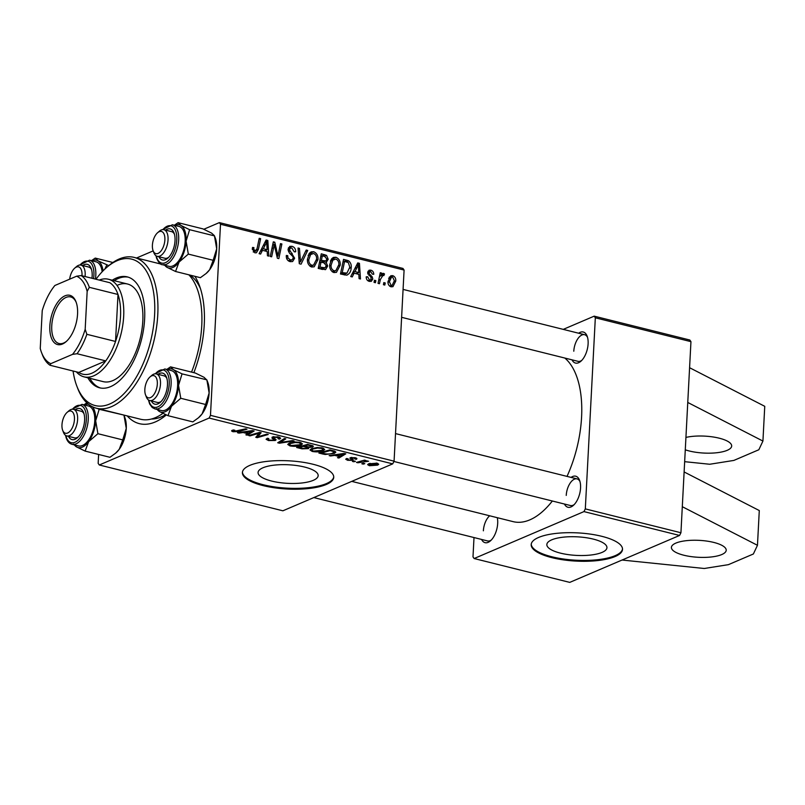 <?xml version="1.0" encoding="UTF-8"?>
<svg xmlns="http://www.w3.org/2000/svg" width="805" height="805" viewBox="0 0 805 805"><rect width="100%" height="100%" fill="white"/><g stroke="black" fill="none" stroke-linecap="round" stroke-linejoin="round"><path stroke-width="1.21" d="M713.794 542.429A27.44 8.483 3 0 1 726.211 550.258A27.44 8.483 3 0 1 711.67 556.929A27.44 8.483 3 0 1 683.837 555.229A27.44 8.483 3 0 1 671.41 547.39A27.44 8.483 3 0 1 685.961 540.719A27.44 8.483 3 0 1 713.794 542.429M685.93 437.417A27.44 8.483 3 0 1 719.247 438.192A27.44 8.483 3 0 1 731.675 446.03A27.44 8.483 3 0 1 717.124 452.702A27.44 8.483 3 0 1 689.301 450.991A27.44 8.483 3 0 1 685.286 449.814M560.471 553.136A30.087 9.298 -177 0 0 590.991 555.007A30.087 9.298 -177 0 0 606.94 547.692A30.087 9.298 -177 0 0 593.315 539.109A30.087 9.298 -177 0 0 562.796 537.227A30.087 9.298 -177 0 0 546.847 544.542A30.087 9.298 -177 0 0 560.471 553.136M551.888 557.654A45.724 14.128 -177 0 0 598.276 560.501A45.724 14.128 -177 0 0 622.517 549.382A45.724 14.128 -177 0 0 601.808 536.321A45.724 14.128 -177 0 0 555.43 533.484A45.724 14.128 -177 0 0 531.189 544.593A45.724 14.128 -177 0 0 551.888 557.654M531.23 544.16A45.724 14.128 -177 0 0 551.938 556.788A45.724 14.128 -177 0 0 597.692 559.706A45.724 14.128 -177 0 0 622.517 548.95M271.698 481.078A30.087 9.298 -177 0 0 302.217 482.95A30.087 9.298 -177 0 0 318.166 475.634A30.087 9.298 -177 0 0 304.542 467.041A30.087 9.298 -177 0 0 274.022 465.169A30.087 9.298 -177 0 0 258.073 472.485A30.087 9.298 -177 0 0 271.698 481.078M263.114 485.596A45.724 14.128 -177 0 0 309.502 488.434A45.724 14.128 -177 0 0 333.743 477.315A45.724 14.128 -177 0 0 313.034 464.264A45.724 14.128 -177 0 0 266.656 461.416A45.724 14.128 -177 0 0 242.406 472.535A45.724 14.128 -177 0 0 263.114 485.596M242.456 472.102A45.724 14.128 -177 0 0 263.165 484.721A45.724 14.128 -177 0 0 308.919 487.639A45.724 14.128 -177 0 0 333.743 476.882M194.901 276.316A82.311 41.719 104 0 1 199.248 285.131A82.311 41.719 104 0 1 204.259 324.596A82.311 41.719 104 0 1 193.864 372.685M166.303 414.937A82.311 41.719 104 0 1 127.2 415.903M151.441 419.023A75.449 38.238 -76 0 0 165.659 414.645M567.022 476.389A86.89 44.034 -76 0 0 581.582 417.071A86.89 44.034 -76 0 0 564.818 358.044M578.644 333.22A16.009 8.11 104 0 1 587.137 336.128A16.009 8.11 104 0 1 588.113 343.805A16.009 8.11 104 0 1 580.868 361.254A16.009 8.11 104 0 1 572.003 359.835M401.615 317.321L577.96 361.324A13.715 6.953 -76 0 0 581.743 360.409M571.087 477.405A16.009 8.11 104 0 1 579.58 480.323A16.009 8.11 104 0 1 580.556 488.001A16.009 8.11 104 0 1 573.311 505.449A16.009 8.11 104 0 1 564.446 504.031M393.917 461.476L570.413 505.52A13.715 6.953 -76 0 0 574.186 504.604M497.289 517.685A16.009 8.11 104 0 1 497.681 523.411A16.009 8.11 104 0 1 490.436 540.859A16.009 8.11 104 0 1 481.571 539.441M313.829 497.581L487.538 540.93A13.715 6.953 -76 0 0 491.312 540.014M563.259 329.376L594.191 316.154L689.815 340.012L690.952 341.652L684.119 471.951L759.286 510.551L757.465 545.297L753.369 553.991L728.404 564.657L704.254 568.491L622.044 560.038M684.119 471.951L680.939 532.749L679.571 535.456L583.957 511.598L585.316 508.891L680.939 532.749M474.004 537.549L472.998 556.889L474.125 558.529L569.749 582.387L679.571 535.456M357.863 462.774L356.454 462.422L364.454 460.118L365.862 460.47L364.192 460.943L368.589 461.235L357.863 462.774L357.903 462.01M353.838 461.768L352.449 461.426L353.979 460.963L355.408 461.315L353.838 461.768L353.878 460.993M322.855 454.04L318.891 453.054L329.889 449.884L334.82 451.192L335.846 452.138L334.306 453.406L325.21 454.483L322.855 454.04L322.886 453.356M312.249 451.464L309.995 449.995L311.424 448.707L317.13 447.51L322.423 447.942L324.727 449.442L323.157 450.76C320.41 451.947 316.768 452.189 312.249 451.464L312.29 450.659M289.991 445.92L287.737 444.441L289.176 443.153L294.872 441.955L300.164 442.388L302.479 443.887L300.899 445.205C298.152 446.393 294.519 446.634 289.991 445.92L290.031 445.105M278.369 438.715L277.393 437.397L273.841 437.346L273.579 437.809L276.125 439.751L275.27 440.506L268.508 440.556L266.073 439.248L267.32 438.252L268.81 438.554L267.874 439.238L267.924 438.373L267.884 439.198L269.615 440.144L273.801 440.194L274.203 439.772L272.06 438.232L272.392 437.024L278.46 436.974L280.653 438.252L279.637 439.107L278.158 438.795L278.933 437.095M273.801 440.194L274.274 438.312L274.203 439.822M272.12 437.165L272.06 438.232L272.392 437.024M273.881 436.642L273.579 437.809M232.383 430.232L234.808 430.222L233.923 430.514L234.305 431.329L245.565 428.844L246.984 429.196L238.914 431.51L233.198 431.742C231.458 431.259 231.186 430.756 232.383 430.232L231.619 430.866M233.953 430.051L234.305 431.329M98.623 454.463L98.16 463.348L99.297 464.988L282.887 510.803L392.709 463.871L209.119 418.057L210.477 415.35L394.078 461.164L392.709 463.871M99.297 464.988L209.119 418.057M239.025 433.12L237.515 432.748L252.468 430.564L254.169 430.987L247.266 435.173L245.867 434.831L247.809 433.694L243.05 432.516L239.025 433.12L239.055 432.516M250.063 435.877L248.654 435.525L259.673 432.355L261.142 432.728L257.56 436.853L266.837 434.147L268.246 434.499L257.248 437.668L255.779 437.306L259.321 433.181L250.063 435.877L250.103 435.103M279.486 443.213L277.705 442.77L284.396 438.524L285.795 438.876L280.07 442.519L292.567 440.566L294.067 440.939L279.486 443.213L279.566 441.593M312.773 445.708L312.642 447.017L308.667 447.469L308.567 448.637L301.996 448.838L296.632 447.5L307.641 444.33L313.427 446.342M308.667 447.469L308.567 448.637L308.667 447.469M330.644 455.982L329.144 455.61L344.097 453.426L345.798 453.849L338.895 458.045L337.496 457.693L339.428 456.566L334.669 455.378L330.644 455.982L330.684 455.389M348.112 458.81L348.515 459.987L351.322 460.017L350.326 457.743L355.045 457.693C356.967 458.196 357.38 458.729 356.283 459.313L354.784 459.011L354.19 458.015L351.855 458.025L353.234 459.675L352.781 460.339L347.659 460.309L345.707 459.222L346.603 458.508L348.112 458.81L347.428 459.343L347.458 458.679M351.322 460.017L351.644 458.528L351.584 459.776M349.803 458.216L350.326 457.743M356.917 458.729L356.283 459.313L356.353 458.136M354.784 459.011L355.277 457.753M351.473 458.317L351.513 457.441L352.057 458.81M353.234 459.675L352.781 460.339L352.832 459.313M363.226 464.113L361.837 463.771L363.367 463.308L364.796 463.66L363.226 464.113L363.266 463.338M369.374 465.723L367.633 464.636L368.599 463.821L377.052 463.187L378.722 464.244L377.636 465.129L369.374 465.723L369.415 465.059M327.685 266.012L325.532 269.655L318.227 268.437L321.286 253.806L326.548 255.376L328.209 259.28L326.176 262.521L327.685 266.012L326.055 266.707M326.528 262.39L324.767 263.124M346.603 275.149L340.475 273.992L343.534 259.361L348.565 260.81C350.638 262.531 351.513 264.785 351.201 267.572C351.081 271.476 349.551 274.002 346.603 275.149L347.488 274.908M370.622 271.516L369.082 272.674L369.173 273.599L372.202 276.829L372.796 279.013L371.336 281.337L369.344 281.398C367.231 280.774 366.184 279.244 366.215 276.819L367.633 276.769L369.485 280.029L370.632 279.999L371.155 277.755L367.674 272.563L369.082 270.208L370.753 270.148C372.705 270.691 373.701 272.07 373.751 274.294L372.343 274.143L370.622 271.516L367.684 272.452M375.855 280.623L375.422 282.716L374.033 282.364L374.436 280.271L375.855 280.623L374.234 281.317M383.18 275.048L380.383 279.476L379.447 283.722L378.038 283.37L380.262 272.724L381.671 273.076L381.198 275.27L383.583 273.348L384.508 273.992L383.864 275.572L382.546 275.119L379.487 276.427M382.858 273.418L382.103 273.982M253.213 251.874L255.064 251.08L257.047 248.675L259.21 238.31L260.629 238.662L258.385 249.389L256.433 252.76L254.883 252.83L252.317 248.795L252.518 247.447L253.927 247.598L253.726 248.886L255.064 251.08L255.889 251.029L253.434 252.086M262.47 250.325L260.609 254.058L259.099 253.686L266.113 240.041L267.813 240.464L268.85 256.121L267.451 255.769L267.22 251.512L262.47 250.325L260.367 251.23M203.816 229.254L219.363 222.613L402.953 268.427L404.09 270.067L220.5 224.253L210.477 415.35M404.09 270.067L394.078 461.164M395.758 281.066L392.951 286.661L391.069 286.822C388.875 285.936 387.849 284.195 387.98 281.589L390.807 275.743L392.76 275.642C394.963 276.598 395.959 278.409 395.758 281.066L394.259 281.71M385.243 282.968L384.81 285.061L383.422 284.708L383.824 282.605L385.243 282.968L383.623 283.662M307.711 250.415L301.07 264.161L299.289 263.718L298.041 248L299.44 248.353L300.517 261.816L306.212 250.043L307.711 250.415L305.578 251.331M294.63 258.224L292.607 261.545L290.192 261.645C287.395 260.77 286.107 258.717 286.318 255.467L287.717 255.628L287.959 257.952L290.384 259.894L292.084 259.844L293.231 258.023L292.94 256.604L289.448 253.112L288.049 249.399L289.78 246.37L292.004 246.3C294.419 247.065 295.646 248.866 295.687 251.673L294.258 251.814L291.863 248.061L290.384 248.091L289.438 249.651L294.63 258.224L293.03 258.908M273.559 247.9L271.647 256.815L270.239 256.463L273.318 241.832L274.787 242.204L277.946 256.06L280.482 243.623L281.891 243.975L278.832 258.606L277.363 258.244L274.183 244.398L273.559 247.9L271.889 248.614M354.089 273.187L352.228 276.93L350.728 276.548L357.742 262.903L359.443 263.326L360.479 278.983L359.08 278.631L358.849 274.374L354.089 273.187L351.986 274.092M340.233 265.187L336.45 272.362L333.934 272.563C330.885 271.154 329.466 268.578 329.678 264.845L331.871 258.566L333.441 257.419L335.967 257.268C339.106 258.717 340.525 261.363 340.233 265.187L338.734 265.831M317.975 259.633L314.202 266.807L311.676 267.008C308.627 265.6 307.218 263.024 307.43 259.291L309.613 253.022L311.193 251.864L313.709 251.713C316.848 253.162 318.277 255.809 317.975 259.633L316.476 260.277M136.558 257.992L153.171 250.898M474.125 558.529L583.957 511.598M690.952 341.652L595.328 317.794L585.316 508.891M351.755 481.37L513.127 521.64A86.89 44.034 -76 0 0 552.351 501.012M595.328 317.794L594.191 316.154M579.952 481.481A13.715 6.953 -76 0 0 577.054 478.895A13.715 6.953 -76 0 0 566.237 495.407M489.671 515.784A13.715 6.953 -76 0 0 483.372 530.817M587.509 337.285A13.715 6.953 -76 0 0 584.611 334.709A13.715 6.953 -76 0 0 573.794 351.211M220.5 224.253L219.363 222.613M200.405 288.462A75.449 38.238 -76 0 0 190.04 275.109M389.268 277.131L392.76 275.642M392.629 277.011L391.512 277.111L389.389 281.76L391.15 285.443L392.166 285.332L394.37 280.714L392.629 277.011M387.98 282.364L389.389 281.76M389.63 286.087L391.15 285.443M298.112 248.926L299.44 248.353M299.188 262.39L300.517 261.816M286.308 256.231L287.717 255.628M286.318 256.694L287.677 256.111M286.64 258.516L287.959 257.952M288.281 260.79L290.384 259.894M288.371 247.849L292.004 246.3M295.093 251.935L295.687 251.673M288.069 250.234L289.438 249.651M288.502 251.724L289.891 251.14M289.579 260.911L289.478 261.424M273.086 242.929L274.787 242.204M276.93 256.483L277.946 256.06M280.261 244.67L281.891 243.975M272.643 245.062L274.183 244.398M265.358 241.51L267.813 240.464M265.409 244.69L263.326 248.745L267.119 249.691L266.686 241.862L265.409 244.69L263.245 245.616M261.172 249.661L263.326 248.745M264.754 242.687L266.686 241.862M264.463 250.828L267.119 249.691M252.368 248.262L253.927 247.598M252.317 249.49L253.726 248.886M258.999 239.367L260.629 238.662M256.654 250.134L258.385 249.389M380.041 273.77L381.671 273.076M379.588 275.964L381.198 275.27M379.558 276.105L384.508 273.992M366.215 277.373L367.633 276.769M367.855 280.724L369.485 280.029M367.945 271.345L370.753 270.148M367.694 273.257L369.082 272.674M367.925 274.133L369.173 273.599M370.904 277.383L372.202 276.829M370.954 279.798L372.796 279.013M356.977 264.372L359.443 263.326M357.038 267.552L354.945 271.607L358.748 272.553L358.305 264.724L357.038 267.552L354.874 268.478M352.791 272.523L354.945 271.607M356.374 265.549L358.305 264.724M356.082 273.69L358.748 272.553M346.2 261.826L348.565 260.81M349.722 268.206L351.201 267.572M345.285 273.831L344.651 275.028M344.58 261.414L342.246 272.633L346.955 273.126L349.813 267.129L348.354 262.621L344.58 261.414L342.96 262.118M340.616 273.328L342.246 272.633M341.37 274.213L344.027 273.076M331.318 259.25L335.967 257.268M331.177 259.462L332.264 259.945M334.357 271.285L333.693 272.493M332.898 260.015L331.066 265.258C330.915 267.934 331.932 269.776 334.125 270.812L335.836 270.651L338.855 264.674C339.046 261.967 338.04 260.085 335.826 259.029L330.382 261.092M329.678 265.861L331.066 265.258M332.153 271.657L334.125 270.812M324.264 256.352L326.548 255.376M326.639 259.945L328.209 259.28M322.614 268.85L322.443 269.494M322.332 255.869L321.376 260.428L325.934 260.931L326.82 258.999L324.717 256.463L322.332 255.869L320.702 256.564M319.746 261.122L321.376 260.428M322.382 262.48L325.934 260.931M321.024 262.138L319.988 267.079L325.029 267.813L326.297 265.62L323.972 262.873L321.024 262.138L319.394 262.833M318.357 267.773L319.988 267.079M321.195 269.182L323.972 267.995M309.06 253.696L313.709 251.713M308.919 253.907L310.005 254.39M312.099 265.731L311.444 266.938M310.65 254.461L308.818 259.703C308.657 262.38 309.684 264.221 311.877 265.258L313.578 265.097L316.596 259.119C316.798 256.413 315.781 254.531 313.568 253.474L308.124 255.537M307.419 260.307L308.818 259.703M309.895 266.103L311.877 265.258M247.336 433.976L247.266 435.173M247.839 433.02L247.809 433.694M243.08 431.933L243.05 432.516M249.278 431.621L244.841 432.265L248.634 433.211L252.176 431.138L249.278 431.621L249.309 431.027M244.871 431.671L244.841 432.265M252.207 430.605L252.176 431.138M238.964 430.745L238.914 431.51M233.289 429.93L233.198 431.742M257.66 434.911L257.56 436.853M257.369 435.284L257.248 437.668M259.361 432.446L259.321 433.181M268.548 439.802L268.508 440.556M279.919 437.467L279.838 439.027M279.727 437.377L279.637 439.107M277.423 436.753L277.393 437.397M275.35 438.977L275.27 440.506M280.13 441.231L280.07 442.519M301.04 442.649L300.899 445.205M295.294 442.519L290.525 443.515L289.488 444.41L291.118 445.507L299.611 444.813L300.708 443.887L299.098 442.81L295.294 442.519L295.324 441.945M290.565 442.649L290.525 443.515M299.138 442.176L299.098 442.81M302.036 448.154L301.996 448.838M312.712 445.678L312.642 447.017M307.792 444.37L307.762 445.054L304.33 446.04L309.221 447.017L311.213 446.684L311.676 445.346M304.371 445.266L304.33 446.04M310.177 444.964L310.146 445.648L307.762 445.054M311.213 446.684L310.146 445.648M303.083 445.638L303.042 446.413L299.329 447.479L303.354 448.455L307.198 448.274L307.721 446.845M299.369 446.705L299.329 447.479M306.031 446.463L305.991 447.147L303.042 446.413M307.198 448.274L305.991 447.147M323.288 448.204L323.157 450.76M317.552 448.073L312.773 449.069L311.746 449.965L313.366 451.062L321.859 450.367L322.966 449.442L321.356 448.365L317.552 448.073L317.583 447.489M312.823 448.204L312.773 449.069M321.386 447.721L321.356 448.365M338.955 456.838L338.895 458.045M339.458 455.882L339.428 456.566M334.709 454.795L334.669 455.378M340.897 454.483L336.46 455.127L340.253 456.073L343.795 454L340.897 454.483L340.928 453.889M336.49 454.533L336.46 455.127M343.826 453.467L343.795 454M334.427 451.052L334.306 453.406M325.24 453.869L325.21 454.483M330.01 450.599L321.587 453.034L323.369 453.477C327.283 454.302 330.483 454.151 332.968 453.034L333.642 451.605L330.01 450.599L330.05 449.925M321.628 452.259L321.587 453.034M333.683 450.83L334.115 452.148L334.176 450.971M351.886 457.411L351.855 458.025M347.69 459.685L347.659 460.309M364.232 460.178L364.192 460.943M367.08 460.782L367.04 461.517M377.736 463.388L377.636 465.129M376.197 463.509L369.264 464.767L370.179 465.391L376.257 464.787L377.092 464.123L376.227 463.016M370.129 463.308L370.089 464.123M689.583 367.714L764.75 406.314L762.929 441.06L758.833 449.754L733.868 460.42L709.718 464.254L684.663 461.678M687.762 402.46L762.929 441.06M682.298 506.697L757.465 545.297M87.896 377.817A57.165 28.97 -76 0 0 99.589 387.809A57.165 28.97 -76 0 0 110.587 386.631A57.165 28.97 -76 0 0 143.592 329.134A57.165 28.97 -76 0 0 127.271 276.88A57.165 28.97 -76 0 0 116.272 278.057A57.165 28.97 -76 0 0 112.257 280.21M128.216 277.151A57.165 28.97 -76 0 0 118.184 278.53A57.165 28.97 -76 0 0 114.169 280.683M73.064 371.004A75.449 38.238 -76 0 0 76.837 386.118A75.449 38.238 -76 0 0 109.671 404.009A75.449 38.238 -76 0 0 154.61 314.745A75.449 38.238 -76 0 0 117.188 260.679A75.449 38.238 -76 0 0 106.401 267.683A75.449 38.238 -76 0 0 95.966 279.255M106.401 267.683L108.091 266.203A77.743 39.395 104 0 1 119.21 258.989A77.743 39.395 104 0 1 134.163 257.399A77.743 39.395 104 0 1 156.361 328.45A77.743 39.395 104 0 1 111.472 406.656A77.743 39.395 104 0 1 96.52 408.246A77.743 39.395 104 0 1 77.642 388.231L76.837 386.118M96.52 408.246L140.503 419.224A77.743 39.395 -76 0 0 155.456 417.634A77.743 39.395 -76 0 0 162.892 413.357M117.842 285.05A50.302 25.488 104 0 1 127.522 284.014A50.302 25.488 104 0 1 141.881 329.99A50.302 25.488 104 0 1 112.841 380.594A50.302 25.488 104 0 1 103.161 381.63L84.042 376.851A50.302 25.488 104 0 1 76.334 371.819M191.55 372.101A77.743 39.395 -76 0 0 188.843 274.807M89.808 378.3A57.165 28.97 -76 0 0 100.555 388.01M68.787 411.285A11.431 5.796 -76 0 0 67.147 412.351A11.431 5.796 -76 0 0 62.669 430.293A11.431 5.796 -76 0 0 67.65 432.999A11.431 5.796 -76 0 0 74.452 419.475A11.431 5.796 -76 0 0 68.787 411.285M67.147 412.351L68.848 410.862A13.715 6.953 104 0 1 70.81 409.594A13.715 6.953 104 0 1 73.446 409.312A13.715 6.953 104 0 1 77.371 421.85A13.715 6.953 104 0 1 69.451 435.656A13.715 6.953 104 0 1 66.805 435.938A13.715 6.953 104 0 1 63.474 432.406L62.669 430.293M92.444 406.746A22.258 11.28 104 0 1 94.588 410.902A22.258 11.28 104 0 1 95.664 420.774L99.186 409.292L97.244 408.427M75.137 409.735A16.009 8.11 104 0 1 83.629 412.643A16.009 8.11 104 0 1 83.831 413.217A16.009 8.11 104 0 1 77.361 437.769A16.009 8.11 104 0 1 68.495 436.35M66.805 435.938L74.452 437.84A13.715 6.953 -76 0 0 78.236 436.934M93.752 412.039A20.578 10.425 -76 0 0 88.5 406.002L81.999 404.372A20.578 10.425 104 0 1 87.252 410.409A20.578 10.425 104 0 1 84.887 433.382A20.578 10.425 104 0 1 72.027 444.31L78.538 445.93A20.578 10.425 -76 0 0 91.388 435.012A20.578 10.425 -76 0 0 93.752 412.039M123.89 415.078L99.186 409.292M124.02 415.491L126.264 428.411L122.742 439.892L97.908 433.694L95.664 420.774A22.258 11.28 104 0 1 88.631 441.673L97.908 433.694M122.742 439.892L119.231 449.311L115.608 453.185L109.953 457.29L85.119 451.092L88.631 441.673A22.258 11.28 104 0 1 76.485 446.866L85.119 451.092M73.607 444.078L76.485 446.866A22.258 11.28 104 0 1 74.362 444.893M86.829 402.812L83.911 404.855M123.95 415.229L124.906 417.735A22.258 11.28 104 0 1 126.264 428.411A22.258 11.28 104 0 1 119.231 449.311A22.258 11.28 104 0 1 116.192 452.672A22.258 11.28 104 0 1 115.94 452.883M88.56 404.291A22.258 11.28 -76 0 0 84.334 404.955M84.002 413.8A13.715 6.953 -76 0 0 81.104 411.224L73.446 409.312M150.515 397.59A11.431 5.796 -76 0 0 157.327 384.066A11.431 5.796 -76 0 0 151.652 375.875A11.431 5.796 -76 0 0 150.022 376.941A11.431 5.796 -76 0 0 145.544 394.883A11.431 5.796 -76 0 0 150.515 397.59M150.022 376.941L151.722 375.452A13.715 6.953 104 0 1 153.685 374.184A13.715 6.953 104 0 1 156.321 373.902A13.715 6.953 104 0 1 160.235 386.44A13.715 6.953 104 0 1 152.316 400.246A13.715 6.953 104 0 1 149.68 400.528A13.715 6.953 104 0 1 146.349 396.986L145.544 394.883M167.199 369.545A22.258 11.28 104 0 1 173.417 369.656A22.258 11.28 -76 0 1 178.529 385.364A22.258 11.28 104 0 1 176.355 396.624A22.258 11.28 104 0 1 171.495 406.263L180.773 398.284L178.529 385.364L182.051 373.872L173.417 369.656L170.539 366.859L166.776 369.445M158.001 374.325A16.009 8.11 104 0 1 166.494 377.233A16.009 8.11 104 0 1 165.9 393.011A16.009 8.11 104 0 1 160.225 402.359A16.009 8.11 104 0 1 151.36 400.94M149.68 400.528L157.327 402.43A13.715 6.953 -76 0 0 161.101 401.524M175.601 396.171A20.578 10.425 -76 0 0 171.364 370.592L164.864 368.962A20.578 10.425 104 0 1 169.1 394.551A20.578 10.425 104 0 1 154.902 408.9L161.403 410.52A20.578 10.425 -76 0 0 175.601 396.171M170.539 366.859L195.384 373.057L204.017 377.283L206.895 380.071L209.129 393.001L205.607 404.482L180.773 398.284M205.607 404.482L202.095 413.901A22.258 11.28 104 0 0 209.129 393.001A22.258 11.28 104 0 0 207.781 382.325L206.815 379.819L182.051 373.872M167.983 415.682L171.495 406.263A22.258 11.28 104 0 1 159.35 411.456L167.983 415.682L192.828 421.88L198.473 417.775L202.095 413.901A22.258 11.28 104 0 1 199.056 417.262A22.258 11.28 104 0 1 198.805 417.473M156.472 408.668L159.35 411.456A22.258 11.28 104 0 1 157.237 409.483M166.877 378.39A13.715 6.953 -76 0 0 163.968 375.814L156.321 373.902M81.979 275.763A11.431 5.796 -76 0 0 76.344 267.099A11.431 5.796 -76 0 0 74.704 268.156A11.431 5.796 -76 0 0 69.663 279.174M74.704 268.156L76.405 266.676A13.715 6.953 104 0 1 78.367 265.398A13.715 6.953 104 0 1 81.003 265.117A13.715 6.953 104 0 1 85.068 276.528M82.694 265.539A16.009 8.11 104 0 1 91.186 268.457A16.009 8.11 104 0 1 91.971 278.248M91.559 269.605A13.715 6.953 -76 0 0 88.661 267.029L81.003 265.117M112.881 262.49L95.232 258.083L91.468 260.659M108.786 265.61L98.109 260.87L95.232 258.083M104.861 269.071L106.743 265.097M102.154 271.778A20.578 10.425 -76 0 0 96.057 261.806L89.556 260.186A20.578 10.425 104 0 1 95.413 279.114M91.891 260.77A22.258 11.28 104 0 1 98.109 260.87A22.258 11.28 104 0 1 103.04 270.852M158.072 253.404A11.431 5.796 -76 0 0 164.884 239.88A11.431 5.796 -76 0 0 159.209 231.689A11.431 5.796 -76 0 0 157.579 232.746A11.431 5.796 -76 0 0 153.101 250.687A11.431 5.796 -76 0 0 158.072 253.404M157.579 232.746L159.279 231.266A13.715 6.953 104 0 1 161.242 229.989A13.715 6.953 104 0 1 163.878 229.707A13.715 6.953 104 0 1 167.792 242.255A13.715 6.953 104 0 1 159.873 256.05A13.715 6.953 104 0 1 157.237 256.332A13.715 6.953 104 0 1 153.906 252.8L153.101 250.687M178.096 222.673L202.941 228.872L211.574 233.098L214.371 235.624L215.338 238.139A22.258 11.28 104 0 1 215.619 238.934A22.258 11.28 104 0 1 216.686 248.805L213.164 260.297L188.33 254.098L186.086 241.168L189.608 229.687L180.974 225.46L178.096 222.673L174.333 225.249M189.608 229.687L214.452 235.885L216.686 248.805A22.258 11.28 104 0 1 209.652 269.705L206.03 273.579L200.385 277.685L175.54 271.486L179.052 262.068L188.33 254.098M164.029 264.473L166.907 267.26A22.258 11.28 104 0 1 164.794 265.288M165.558 230.129A16.009 8.11 104 0 1 174.051 233.048A16.009 8.11 104 0 1 174.252 233.621A16.009 8.11 104 0 1 167.782 258.174A16.009 8.11 104 0 1 158.917 256.755M174.433 234.195A13.715 6.953 -76 0 0 171.525 231.619L163.878 229.707M162.459 264.704L168.959 266.324A20.578 10.425 -76 0 0 181.819 255.406A20.578 10.425 -76 0 0 184.184 232.434A20.578 10.425 -76 0 0 178.921 226.396L172.421 224.776A20.578 10.425 104 0 1 177.674 230.814A20.578 10.425 104 0 1 175.319 253.786A20.578 10.425 104 0 1 162.459 264.704C160.608 264.825 158.645 262.641 156.583 258.163L155.969 255.738M174.755 225.36A22.258 11.28 104 0 1 180.974 225.46A22.258 11.28 104 0 1 186.086 241.168A22.258 11.28 104 0 1 179.052 262.068A22.258 11.28 -76 0 1 166.907 267.26L175.54 271.486M213.164 260.297L209.652 269.705A22.258 11.28 104 0 1 206.613 273.076A22.258 11.28 104 0 1 206.372 273.277M157.237 256.332L164.884 258.244A13.715 6.953 -76 0 0 168.658 257.328M77.562 314.02A25.378 12.86 104 0 1 66.07 341.682A25.378 12.86 104 0 1 49.85 325.854A25.378 12.86 104 0 1 60.989 298.504A25.378 12.86 104 0 1 76.012 301.845A25.378 12.86 104 0 1 77.562 314.02M76.254 302.499A24.009 12.166 -76 0 0 70.669 296.934A24.009 12.166 -76 0 0 51.751 325.824A24.009 12.166 -76 0 0 59.037 343.514A24.009 12.166 -76 0 0 66.584 341.219M85.179 329.265L86.849 334.306A48.018 24.331 104 0 1 77.069 353.737L105.757 360.892A48.018 24.331 -76 0 1 78.759 372.433L105.757 360.892A48.018 24.331 -76 0 0 115.538 341.461A48.018 24.331 -76 0 0 120.509 316.375A48.018 24.331 -76 0 0 118.003 294.479A48.018 24.331 -76 0 0 109.852 282.716L81.164 275.562A48.018 24.331 104 0 1 89.315 287.325L87.161 291.41A45.724 23.174 -76 0 0 76.636 276.196L54.871 285.493A45.724 23.174 -76 0 0 42.232 310.609L40.25 348.464A45.724 23.174 -76 0 0 41.528 352.53A45.724 23.174 -76 0 0 50.775 363.669L72.541 354.371A45.724 23.174 -76 0 0 85.179 329.265L87.161 291.41M99.236 280.07A50.302 25.488 104 0 1 108.393 279.244A50.302 25.488 104 0 1 123.678 316.315A50.302 25.488 104 0 1 84.042 376.851M86.849 334.306L115.538 341.461L118.003 294.479L89.315 287.325M76.636 276.196L81.164 275.562M77.069 353.737L72.541 354.371M50.775 363.669L50.071 365.269A48.018 24.331 104 0 1 42.333 354.633L41.528 352.53M78.759 372.433L50.071 365.269M298.856 258.325L300.255 257.731M290.434 254.078L292.205 253.313M275.069 248.916L276.306 248.383M276.175 253.414L277.383 252.901M378.702 280.19L380.383 279.476M368.881 275.461L370.26 274.867M343.021 261.836L346.875 260.186M320.752 256.352L324.707 254.662M319.404 262.802L323.64 260.991M319.937 268.87L322.594 267.733M259.794 432.386L259.673 434.589M258.667 433.774L258.556 435.938M256.865 433.171L256.825 433.955M273.217 436.763L273.106 438.926M281.951 440.073L281.881 441.422M332.073 450.428L332.032 451.112M350.93 457.542L350.849 459.122M361.153 461.074L361.113 461.869M65.899 435.565A19.209 9.73 -76 0 0 66.312 437.055A19.209 9.73 -76 0 0 80.279 437.608A19.209 9.73 -76 0 0 85.421 411.053A19.209 9.73 -76 0 0 72.48 409.212M148.774 400.155A19.209 9.73 -76 0 0 157.237 407.099A19.209 9.73 -76 0 0 167.339 393.887A19.209 9.73 -76 0 0 167.168 373.107A19.209 9.73 -76 0 0 155.345 373.802M93.571 278.651A19.209 9.73 -76 0 0 90.643 262.742A19.209 9.73 -76 0 0 80.037 265.016M156.331 255.97A19.209 9.73 -76 0 0 156.733 257.449A19.209 9.73 -76 0 0 170.7 258.013A19.209 9.73 -76 0 0 175.852 231.448A19.209 9.73 -76 0 0 162.902 229.606M391.512 277.111L388.634 278.339M392.166 285.332L389.912 286.298M292.084 259.844L288.935 261.182M290.384 248.091L288.069 249.087M370.632 279.999L368.298 280.995M346.955 273.126L343.282 274.696M334.095 259.16L330.533 260.679M335.836 270.651L332.646 272.02M325.029 267.813L321.598 269.283M311.837 253.605L308.285 255.135M313.578 265.097L310.398 266.465M233.52 430.856L233.571 429.981M273.499 437.648L273.549 436.692M300.708 443.887L300.778 442.559M289.488 444.41L289.569 443.002M322.966 449.442L323.036 448.113M311.746 449.965L311.817 448.556M377.092 464.123L377.143 463.207M369.264 464.767L369.324 463.539M134.163 257.399L160.829 264.05M81.999 404.372L72.058 409.242M65.537 435.344L66.151 437.769C67.348 441.361 69.3 443.545 72.027 444.31M116.192 452.672L115.608 453.185M577.054 478.895L395.517 433.593M164.864 368.962L154.922 373.832M148.412 399.924L149.66 403.999L152.246 407.531L154.902 408.9M199.056 417.262L198.473 417.775M89.556 260.186L79.615 265.046M403.074 289.408L584.611 334.709M172.421 224.776L162.479 229.636M206.613 273.076L206.03 273.579M108.393 279.244L127.522 284.014"/></g></svg>
